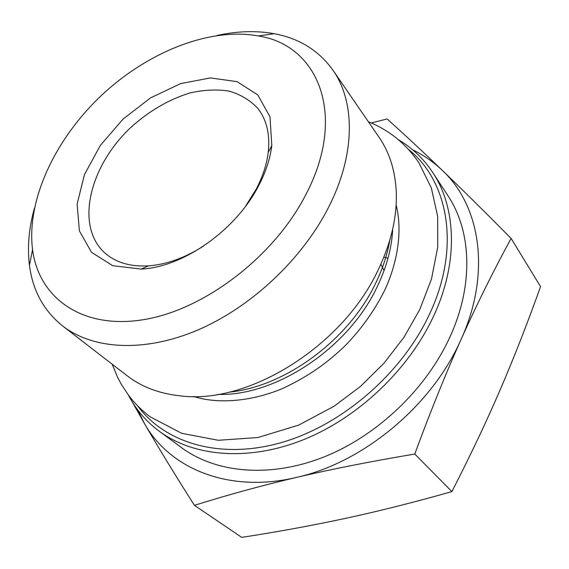 <?xml version="1.0" encoding="UTF-8"?>
<svg xmlns="http://www.w3.org/2000/svg" width="569" height="569" viewBox="0 0 569 569"><rect width="100%" height="100%" fill="white"/><g stroke="black" fill="none" stroke-linecap="round" stroke-linejoin="round"><path stroke-width="0.85" d="M128.302 394.943C135.714 409.282 146.041 421.394 159.284 431.266C193.894 456.793 248.596 461.694 303.647 439.645C358.605 417.497 409.367 369.068 433.962 315.347C458.543 262.209 456.302 207.777 432.753 172.499C423.621 158.73 412.098 147.748 398.179 139.554M408.556 149.469C448.45 181.227 460.712 247.302 429.979 313.156C402.71 372.78 342.616 424.979 281.591 442.518C220.445 460.072 165.031 443.208 137.62 405.839M159.284 431.266L181.675 447.739C216.049 473.081 269.848 478.28 323.626 457.099C377.318 435.818 426.586 388.805 450.257 336.3C473.906 284.365 471.338 230.808 447.967 195.764L432.753 172.499M332.972 70.222L379.16 137.442C389.58 152.599 395.291 170.856 396.28 192.208C397.148 216.54 391.308 242.024 378.769 268.66C343.733 345.483 249.151 404.595 180.978 395.939C159.704 393.769 141.795 387.062 127.236 375.817L62.668 325.994C93.174 349.615 144.533 352.794 198.104 329.892C251.598 306.911 302.793 258.646 328.96 206.526C355.547 154.078 355.262 101.844 332.972 70.222C318.86 50.534 299.28 38.365 274.237 33.706C256.263 30.47 237.195 31.06 217.031 35.477M34.375 208.311C28.855 228.197 27.212 247.209 29.453 265.332C32.718 290.595 43.792 310.816 62.668 325.994M414.78 454.034C370.817 461.423 331.378 469.212 296.449 477.412C363.755 462.526 432.49 405.149 461.267 338.975C445.918 373.207 430.42 411.565 414.78 454.034L451.886 491.595C470.25 455.812 486.346 421.878 500.165 389.793C514.035 357.595 527.499 323.199 540.55 286.612L511.111 238.411C493.295 271.15 476.68 304.671 461.267 338.975C491.31 272.821 480.407 205.814 442.376 170.437C433.564 162.023 423.67 155.152 412.689 149.832M194.427 505.35C174.555 474.098 157.89 446.807 144.434 423.478C169.647 468.671 228.845 493.558 296.449 477.412C261.42 485.656 227.415 494.966 194.427 505.35L241.747 537.371C278.632 531.674 313.576 525.265 346.592 518.131C379.459 511.033 414.559 502.192 451.886 491.595M137.755 409.986L144.434 423.478L131.951 401.43M112.349 364.701L112.036 364.089M371.208 122.954L387.126 118.949C404.36 134.44 422.774 151.603 442.376 170.437C461.864 189.164 484.781 211.824 511.111 238.411M203.702 245.986C184.918 257.921 166.482 264.549 148.388 265.872C130.265 266.84 115.763 262.551 104.888 253.006C74.809 226.121 89.404 166.112 130.891 127.378C149.156 110.927 168.893 99.44 190.103 92.911C203.866 89.831 216.846 89.219 229.051 91.083C240.488 94.404 250.054 100.158 257.764 108.345C266.69 119.732 270.175 134.448 268.205 152.492C266.726 164.448 262.707 176.696 256.164 189.242L245.303 206.625M258.724 185.537C265.851 171.866 270.211 158.538 271.804 145.557L269.998 116.865L257.778 94.902L237.045 81.644L210.374 77.925L180.615 83.629L150.621 97.84L123.053 119.092L100.315 145.444L84.461 174.605L77.128 204.008L79.368 230.843L91.467 252.273L112.719 265.687L141.268 269.08C183.211 267.224 236.057 230.096 258.724 185.537M306.214 193.901C274.592 256.491 203.901 310.34 142.769 319.785C81.445 329.501 38.635 297.509 32.554 249.563C26.345 200.295 54.916 139.569 101.033 95.82C147.257 52.192 209.47 27.013 258.319 35.939C318.377 45.051 347.289 115.194 306.214 193.901M384.075 270.552L380.846 264.187M389.822 240.111C387.468 253.959 382.944 267.899 376.258 281.947C349.807 339.131 285.439 386.771 229.165 392.133M217.948 394.395C276.107 396.444 349.423 347.481 377.752 285.581C386.863 266.292 391.842 247.444 392.695 229.044M383.855 257.152L388.001 258.234M268.205 152.492L271.804 145.557M148.388 265.872L141.268 269.08M32.554 249.563L29.453 265.332M258.319 35.939L274.237 33.706M193.702 396.493C216.426 403.812 249.371 402.304 282.466 388.584C308.903 376.145 326.684 363.242 344.565 346.293C361.535 329.038 375.256 309.636 385.739 288.085C399.154 257.551 401.942 227.735 396.131 204.954M112.178 364.196L117.427 376.984L121.453 384.566L128.601 395.341C134.718 403.442 141.944 410.626 150.266 416.878L181.66 433.301L218.297 440.285L257.977 437.511L298.561 425.157L334.209 406.166L360.469 386.422L383.968 363.221L403.933 337.346L419.723 309.65L431.515 278.945L437.732 247.195L437.689 216.512L431.345 187.955L418.884 162.706C405.875 143.708 389.047 130.059 368.385 121.759"/></g></svg>
